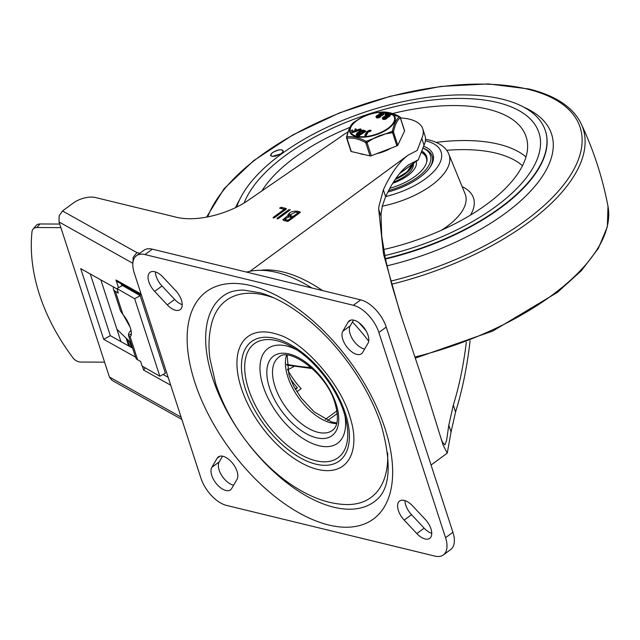 <?xml version="1.0" encoding="UTF-8"?>
<svg xmlns="http://www.w3.org/2000/svg" width="640" height="640" viewBox="0 0 640 640"><rect width="100%" height="100%" fill="white"/><g stroke="black" fill="none" stroke-linecap="round" stroke-linejoin="round"><path stroke-width="0.96" d="M148.856 281.824A14.776 7.784 53.7 0 1 150.072 272.336A14.776 7.784 53.7 0 1 162.984 277.096L175.624 290.56A14.776 7.784 53.7 0 1 181.424 300.136A14.776 7.784 53.7 0 1 180.208 309.624A14.776 7.784 53.7 0 1 167.288 304.864L154.656 291.4A14.776 7.784 53.7 0 1 148.856 281.824M182.224 304.656A14.776 7.784 53.7 0 1 174.656 299.456L162.016 285.992A14.776 7.784 53.7 0 1 156.216 276.416A14.776 7.784 53.7 0 1 155.416 271.896M211.792 475.512A14.776 7.784 53.7 0 1 211.824 467.352L217.128 458.256A14.776 7.784 53.7 0 1 218.312 456.92A14.776 7.784 53.7 0 1 228.312 459.032A14.776 7.784 53.7 0 1 237.024 471.264A14.776 7.784 53.7 0 1 236.984 479.416L231.68 488.52A14.776 7.784 53.7 0 1 230.504 489.848A14.776 7.784 53.7 0 1 220.496 487.736A14.776 7.784 53.7 0 1 211.792 475.512M233.632 485.168A14.776 7.784 53.7 0 1 219.152 470.104A14.776 7.784 53.7 0 1 219.192 461.952L222.536 456.2M368.016 335.152A14.776 7.784 53.7 0 1 367.976 343.312L362.672 352.408A14.776 7.784 53.7 0 1 361.496 353.744A14.776 7.784 53.7 0 1 351.488 351.632A14.776 7.784 53.7 0 1 342.784 339.408A14.776 7.784 53.7 0 1 342.816 331.248L348.12 322.144A14.776 7.784 53.7 0 1 349.304 320.816A14.776 7.784 53.7 0 1 359.304 322.928A14.776 7.784 53.7 0 1 368.016 335.152M364.624 349.056A14.776 7.784 53.7 0 1 350.144 334A14.776 7.784 53.7 0 1 350.184 325.84L353.528 320.088M430.952 528.84A14.776 7.784 53.7 0 1 429.728 538.328A14.776 7.784 53.7 0 1 416.816 533.568L404.184 520.104A14.776 7.784 53.7 0 1 398.384 510.528A14.776 7.784 53.7 0 1 399.6 501.04A14.776 7.784 53.7 0 1 412.512 505.8L425.152 519.264A14.776 7.784 53.7 0 1 430.952 528.84M431.752 533.36A14.776 7.784 53.7 0 1 424.176 528.168L411.544 514.696A14.776 7.784 53.7 0 1 405.744 505.12A14.776 7.784 53.7 0 1 404.944 500.6M445.48 552.528A26.872 14.16 53.7 0 1 443.336 554.944A26.872 14.16 53.7 0 1 434.84 556.088L226.456 505.384A26.872 14.16 53.7 0 1 211.48 495.584A26.872 14.16 53.7 0 1 200.928 478.176L134.256 272.968A26.872 14.16 53.7 0 1 134.32 258.136A26.872 14.16 53.7 0 1 136.472 255.72A26.872 14.16 53.7 0 1 144.968 254.576L353.344 305.28A26.872 14.16 53.7 0 1 368.328 315.08A26.872 14.16 53.7 0 1 378.872 332.488L445.552 537.696A26.872 14.16 53.7 0 1 445.48 552.528M443.336 554.944L450.696 549.544A26.872 14.16 -126.3 0 0 452.84 547.12A26.872 14.16 -126.3 0 0 452.912 532.296L386.232 327.088A26.872 14.16 -126.3 0 0 375.688 309.672A26.872 14.16 -126.3 0 0 360.704 299.872L152.328 249.168A26.872 14.16 -126.3 0 0 143.832 250.312L136.472 255.72M241.024 433.96A127.64 67.256 53.7 0 1 212.576 377.968A127.64 67.256 53.7 0 1 224.816 294.848C229.552 291.648 235.888 290.064 243.816 290.112L260.608 292.896C276.264 297.496 292.792 307.048 310.192 321.544C341.664 347.784 369.696 388.912 381.448 425.872C391.984 464.368 390.112 489.248 375.84 500.504A127.64 67.256 53.7 0 1 247.952 443.4M387.632 452.888A122.264 64.424 53.7 0 1 345.76 504.552C334.312 504.088 322.912 501.264 311.552 496.072C296.816 489.344 282.736 479.648 269.328 466.976C244.232 442.84 226.36 415.12 215.72 383.816L209.944 358.664C208.208 345.856 208.88 333.744 211.952 322.336A122.264 64.424 53.7 0 1 273.776 297.848M278.312 334.64A80.28 42.304 -126.3 0 0 241.288 388.104A80.28 42.304 -126.3 0 0 307.536 465.944A80.28 42.304 -126.3 0 0 353.88 437.552C353.76 431.648 352.408 424.616 349.824 416.448C340.024 382.208 302.392 341.432 278.312 334.64M296.76 349.864A58.776 30.976 -126.3 0 0 263.152 386.224A58.776 30.976 -126.3 0 0 314.888 444.512A58.776 30.976 -126.3 0 0 344.88 415.392M348.024 131.92A49.944 22.56 162 0 0 341.6 136.136A49.944 22.56 162 0 0 341.424 136.272L247.952 200.504A53.744 24.272 162 0 1 211.92 215.984A53.744 24.272 162 0 1 176.84 217.344L95.296 197.496A16.12 7.28 -18 0 0 84.376 198.008A16.12 7.28 -18 0 0 73.384 202.968L62.496 210.96L59.128 215.912L59.04 221.968L109.416 377.016L111.92 380.304L181.856 419.456M142.376 366.208L143.624 370.056L145.256 367.864M141.472 295.184L117.336 281.672A4.032 3.32 -60.8 0 1 115.984 279.968L118.488 287.664M470.096 340.72C467.112 366.864 462.264 390.608 455.56 411.944L451.048 431.984L447.264 453.128L443.104 445.112L426.544 391.792L399.728 311.624L383.504 254.016L378.68 209.28L378.864 206.488L383.376 189.792C390.992 173.328 399.248 161.776 408.168 155.128L417.2 150.448L421.792 138.376L424.016 145.216L418.32 159.768L408.552 164.848C400.32 170.976 392.672 181.584 385.616 196.672L382.288 206.12L381 214.456L381.712 235.992L385.512 259.36L391.92 285.28L401.664 317.544M139.752 253.312L136.896 252.616L133.192 257.376L132.872 263.064M441.088 438.648L442.568 442.352L444.856 444.88L446.56 440.584L448.816 425.12L453.328 405.064C459.2 386.136 463.536 365.176 466.336 342.184M287.68 369.744A53.744 24.272 -18 0 0 294.032 366.448M400.448 117.976A49.944 22.56 162 0 1 422.784 128.904L425.008 135.744A49.944 22.56 162 0 1 424.016 145.216M132.608 348.144L110.336 335.672L90.288 273.976M422.784 128.904A49.944 22.56 162 0 1 421.792 138.376M288.096 216.768L287.824 215.912C288.384 212.752 291.432 211.152 296.976 211.136L300.152 211.904L300.136 212.536L288.544 221.048L287.264 221.368L284.096 220.6L282.832 219.68L287.736 215.72M300.304 212.384L300.152 211.904L300.136 212.536M278.392 218.584L277.12 218.896L277.128 218.272L288.72 209.752L289.992 210.064L278.392 218.584M277.12 218.896L277.128 218.272L277.336 218.928M290.256 209.616L289.992 210.064M279.832 208.224L281.12 207.28L286.2 208.512L286.184 209.136L274.592 217.656L273.32 217.344L284.272 209.304L279.584 208.048M273.056 217.792L273.32 217.344L273.536 218M286.352 208.992L286.2 208.512L286.184 209.136M280.8 208.456L285.76 209.456M295.688 212.08L289.544 215.136L293.072 216.48L298.224 212.696L295.688 212.08M289.248 216.808L284.632 219.096L287.92 220.264L291.784 217.432L289.248 216.808M283.2 220.2L284.768 218.416M295.88 212.128L299.712 212.848M288.064 216.656L289.816 214.088M284.632 219.096L285.752 220.792L287.952 221.328M289.544 215.136L290.904 217.008L293.264 217.576M135.528 357.128L103.696 339.304L110.336 335.672M117.048 288.96L80.728 268.624L103.696 339.304M121.816 285.864L121.144 283.8M168.16 377.32L163.08 374.472M284.272 209.304L284.6 210.304M293.072 216.48L293.4 217.48M298.224 212.696L298.552 213.696M287.92 220.264L288.232 221.232M291.784 217.432L292.112 218.432M246.44 272.072L248.616 271.568A135.616 71.464 53.7 0 1 311.88 287.992M352.432 321.968A135.616 71.464 53.7 0 1 368.704 341.176M104.584 362.16L80.664 362.048A8.064 5.808 40.3 0 1 76.528 360.904A8.064 5.808 40.3 0 1 73.016 357.88A188.616 135.888 40.3 0 1 32 231.64A8.064 5.808 40.3 0 1 33.024 229.152A8.064 5.808 40.3 0 1 33.544 228.632A8.064 5.808 40.3 0 1 36.952 227.52L39.968 223.968A8.064 5.808 -139.7 0 0 36.56 225.08A8.064 5.808 -139.7 0 0 36.04 225.6L33.024 229.152M116.912 288.528L122.472 285.512L140.208 295.696L134.648 298.704L116.912 288.528L118.392 293.088L115.392 291.36A15.192 6.864 162 0 1 113.464 289.208L120.512 310.912L122.92 314.528A14.776 4.992 61.5 0 1 130.304 327.744A14.776 4.992 61.5 0 1 130.12 336.592A14.776 4.992 61.5 0 1 130.096 336.608L129.048 336.576L128.52 335.392A15.192 6.864 162 0 1 131.008 330.32M128.632 335.912L135.688 357.616A15.192 6.864 -18 0 0 137.616 359.768L140.616 361.488L142.096 366.048L159.84 376.232L134.648 298.704M130.072 327.064L123.4 315.096M100.864 279.896L116.88 329.2L130.872 342.792M140.208 295.696L165.392 373.216L159.84 376.232M116.88 329.2L120.904 341.592M60.88 227.632L36.952 227.52M39.968 223.968L59.712 224.056M128.632 345.912L126.112 338.168M113.464 289.208A15.192 6.864 162 0 1 113.512 286.976M129.424 341.384L131.4 347.464M127.416 339.432L129.72 346.528M126.456 338.504L128.92 346.072M295.44 389.336L297.392 387.904L295.184 388.888M295.064 388.688A110.168 58.056 53.7 0 1 295.808 388.432M290.192 378.464A46.28 24.392 -126.3 0 0 297.392 387.904M296.896 391.76L301.136 388.648A46.28 24.392 53.7 0 1 287.408 369.216M497.496 102.512A155.848 70.384 162 0 1 538.952 132.752A155.848 70.384 162 0 1 384.744 255.592A155.848 70.384 162 0 0 538.952 132.752L538.952 132.752A155.848 70.384 162 0 0 497.496 102.512A155.848 70.384 162 0 0 348.568 121.32A155.848 70.384 162 0 0 244.12 202.992A155.848 70.384 162 0 1 348.568 121.32A155.848 70.384 162 0 1 497.496 102.512M272.536 152.504L278.52 149.928L281.792 149.784L283.176 150.744L282.968 151.856L281 153.808L272.232 156.44L270.552 155.176L272.536 152.504M270.656 155.128A6.72 2.56 -21.2 0 0 270.664 155.616M236.688 207.08A162.568 73.424 162 0 1 343.904 119.896A162.568 73.424 162 0 1 502.096 99.136A162.568 73.424 162 0 1 545.344 130.672A162.568 73.424 162 0 1 385.352 258.608M270.776 155.576A6.6 2.52 -21.2 0 0 270.808 155.688A6.6 2.52 -21.2 0 0 271 155.992M272.616 152.512L271.2 153.824L270.728 155.464L272.296 156.376L275.448 156.144L281.144 153.64L282.504 152.4L283.08 150.832L281.752 149.848L279.776 149.784L276.496 150.544L272.616 152.512M283.192 151.264A6.6 2.52 -21.2 0 0 283.128 150.928A6.6 2.52 -21.2 0 0 283.072 150.816M392.536 113.552A142.416 64.32 162 0 1 488.288 109.272A142.416 64.32 162 0 1 526.448 137.792A142.416 64.32 162 0 1 383.624 249.536M422.952 148.008A47.024 21.24 162 0 1 432.12 156.12A47.024 21.24 162 0 1 429.688 167.744A47.024 21.24 -18 0 0 432.12 156.12A47.024 21.24 -18 0 0 422.952 148.008M387.872 192.016A48.368 21.848 -18 0 0 430.112 167.136A48.368 21.848 -18 0 0 423.632 146.232M261.88 190.936A142.416 64.32 162 0 1 349.872 127.392M421.808 151.016A41.648 18.808 162 0 1 426.64 156.64A41.648 18.808 162 0 1 389.816 188.328M422.928 148.064A45.68 20.632 162 0 1 426.36 169.088A45.68 20.632 162 0 1 388.624 190.552M412.784 163.928A26.872 12.136 162 0 1 395.232 179.408M392.744 183.256A30.232 13.656 -18 0 0 416.184 161.432M393.528 182A26.872 12.136 -18 0 0 405.704 175.632A26.872 12.136 -18 0 0 413.304 163.544M421.368 152.168A41.648 18.808 162 0 1 426.872 157.512M421.328 152.28A40.976 18.504 162 0 1 426.368 157.992A40.976 18.504 162 0 1 426.664 162.232M426.96 160.792A40.976 18.504 -18 0 0 426.552 158.56L426.368 157.992M379.432 116.088L377.416 116.744M377.496 115.928C379.16 115.248 379.72 115.384 379.184 116.328C377.512 117.016 376.952 116.88 377.496 115.928L377.144 116.52M379.52 115.744L379.184 116.328M385.816 117.576L383.8 118.232M383.872 117.408C385.536 116.736 386.104 116.872 385.56 117.816C383.896 118.504 383.328 118.368 383.872 117.408L383.528 118.008M385.904 117.232L385.56 117.816M359.808 153.52A23.848 10.768 -18 0 0 364.464 154.608M376.616 153.712A23.848 10.768 -18 0 0 390.984 148.176M400.264 117.44A1.344 0.608 162 0 1 400.296 117.512A1.344 0.608 162 0 1 400.264 117.768L404.568 131.008A1.344 0.608 -18 0 0 404.6 130.744A1.344 0.608 -18 0 0 404.568 130.68M351.304 151.536L347 138.296A1.344 0.608 162 0 1 346.664 138.104A1.344 0.608 162 0 1 346.64 138.032A1.344 0.608 162 0 1 346.664 137.776A1.344 0.888 -167.6 0 1 346.6 137.336L346.6 137.336A1.344 1.344 0 0 0 346.64 138.032L350.936 151.272A1.344 0.608 -18 0 0 350.968 151.336A1.344 0.608 -18 0 0 351.304 151.536L370.064 155.912A1.344 0.608 -18 0 0 370.648 155.928A1.344 0.608 -18 0 0 371.312 155.76L396.864 145.912A1.344 0.608 -18 0 0 397.448 145.6A1.344 0.608 -18 0 0 397.776 145.232L404.568 131.008M371.312 155.76L367.016 142.52A1.344 0.608 162 0 1 366.344 142.688A1.344 0.608 162 0 1 365.768 142.672L370.064 155.912M397.776 145.232L393.472 131.992A1.344 0.608 162 0 1 393.144 132.36A1.344 0.608 162 0 1 392.568 132.672L396.864 145.912M347 138.296A1.344 1.088 -98.2 0 1 346.968 136.872C348.408 129.648 350.728 124.792 353.928 122.304A1.344 1.344 0 0 0 353.848 122.36L353.848 122.36A1.344 1.224 50.3 0 1 353.928 122.304L358.584 119.232C365.336 115.16 372.632 112.792 380.488 112.12A23.824 10.76 -18 0 0 358.584 119.232A23.824 10.76 -18 0 0 356.216 120.848A23.824 10.76 -18 0 0 356.288 136.656A23.824 10.76 -18 0 0 388.68 128.416A23.824 10.76 -18 0 0 380.488 112.12L381.984 112.008L399.32 116.696C396.24 119.264 393.864 124.344 392.208 131.944M357.488 119.92L353.928 122.304M381.664 114.48A1.248 0.56 162 0 1 380.44 114.936A1.248 0.56 162 0 1 379.624 114.672A1.248 0.56 162 0 1 379.968 114.08L380.592 113.616A1.248 0.56 162 0 1 381.816 113.16A1.248 0.56 162 0 1 382.632 113.432A1.248 0.56 162 0 1 382.288 114.016L381.664 114.48M382.544 113.776A1.248 0.56 -18 0 0 380.776 114.184L380.152 114.656A1.248 0.56 -18 0 0 379.904 114.896M380.656 115.544A2.416 1.088 162 0 1 378.496 117.224A2.416 1.088 162 0 1 376.032 116.88A2.416 1.088 162 0 1 376.008 116.712A2.416 1.088 162 0 1 378.312 115L378.504 114.952A18.224 8.232 -18 0 0 378.496 114.864A2.392 1.08 162 0 1 379.168 113.896L379.792 113.432A2.416 1.088 162 0 1 382.168 112.56A2.416 1.088 162 0 1 383.736 113.072A2.416 1.088 162 0 1 383.088 114.2L382.464 114.664A2.376 1.072 162 0 1 380.84 115.408L380.648 115.456A20.072 9.064 -18 0 0 380.656 115.544L380.84 116.112A2.416 1.088 162 0 1 378.688 117.792A2.416 1.088 162 0 1 376.224 117.448A2.416 1.088 162 0 1 376.2 117.28M386.968 115.104A1.248 0.56 162 0 1 388.2 114.648A1.248 0.56 162 0 1 389.008 114.92A1.248 0.56 162 0 1 388.664 115.504L388.04 115.968A1.248 0.56 162 0 1 386.816 116.424A1.248 0.56 162 0 1 386.008 116.16A1.248 0.56 162 0 1 386.344 115.568L386.968 115.104L387.16 115.672L386.528 116.144A1.248 0.56 -18 0 0 386.28 116.384M388.92 115.264A1.248 0.56 -18 0 0 387.16 115.672M387.04 117.032A2.416 1.088 162 0 1 384.88 118.712A2.416 1.088 162 0 1 382.416 118.368A2.416 1.088 162 0 1 382.392 118.2A2.416 1.088 162 0 1 384.696 116.488L384.888 116.44A18.224 8.232 -18 0 0 384.872 116.352A2.392 1.08 162 0 1 385.552 115.384L386.168 114.92A2.416 1.088 162 0 1 388.544 114.048A2.416 1.088 162 0 1 390.112 114.56A2.416 1.088 162 0 1 389.464 115.688L388.84 116.152A2.376 1.072 162 0 1 387.216 116.896L387.024 116.944A20.072 9.064 -18 0 0 387.04 117.032L387.224 117.6A2.416 1.088 162 0 1 385.064 119.28A2.416 1.088 162 0 1 382.6 118.936A2.416 1.088 162 0 1 382.576 118.768M390.112 114.56L390.296 115.128A2.416 1.088 162 0 1 389.648 116.264L389.024 116.72A2.376 1.072 162 0 1 387.4 117.472L387.208 117.512A20.072 9.064 -18 0 0 387.224 117.6M387.024 116.944L387.208 117.512M387.216 116.896L387.4 117.472M380.648 115.456L380.832 116.024A20.072 9.064 -18 0 0 380.84 116.112M380.84 115.408L380.832 116.024M383.736 113.072L383.92 113.64A2.416 1.088 162 0 1 383.272 114.776L382.648 115.232A2.376 1.072 162 0 1 381.024 115.984M385.632 114.112L386.432 114.296L386.24 113.728L385.136 113.768L386.4 113.448L386.12 114.528L385.168 114.616L385.136 113.768M352.944 131.32L352.472 130.008L351.376 130.376L351.928 131.936L352.568 132L360.392 129.408L360.216 128.912L356.416 130.168L355.952 128.856L354.832 129.168L355.32 130.536L352.944 131.32M355.304 130.536L354.832 129.168M355.056 129.712L354.904 129.176M360.4 129.48L360.576 129.976L352.752 132.568L352.112 132.504L351.56 130.936M360.576 129.976L360.216 128.912M351.376 130.368L351.56 130.944L351.376 130.368M363.608 131.456L361.568 131.416L357.552 134.672M357.616 134.128L357.432 133.56L362.456 130.6L364.136 131.096L359.04 134.6L357.368 134.104L357.432 133.56L357.368 134.104M365.336 130.64L365.48 131.608L358.768 135.856L356.72 135.248L356.088 134.312L359.368 135.112L365.296 131.032L363.296 130.032L360.64 130.624L356.688 133.336L356.72 135.248M370.576 130.184L370.232 130.784L370.576 130.184L369.32 130.296L366.944 131.488L364.896 135.072L365.256 135.328L368.016 131.384L370.232 130.784L370.416 131.36L370.76 130.752L370.416 131.36L368.2 131.96L366.152 135.544L365.44 135.896L364.968 135.296M364.896 135.072L365.08 135.648M399.896 117.064A1.344 0.752 118 0 0 399.648 116.736A1.344 0.752 118 0 0 399.32 116.696A1.344 1.224 50.3 0 1 400.264 117.768M393.472 131.992A1.344 0.888 -167.6 0 0 392.368 131.264L392.568 132.672L385.024 133.968L379.224 135.776L373.68 138.336L367.016 142.52L366.192 141.36C358.688 137.424 352.104 135.96 346.44 136.944M393.344 132.592C394.88 124.952 397.272 119.944 400.52 117.56M392.368 131.264L366.192 141.36A1.344 0.752 118 0 0 365.768 142.672M346.968 136.872A1.344 0.888 -167.6 0 0 346.6 137.336C348.2 129.96 350.808 124.32 353.848 122.36M211.824 467.352L219.192 461.952M217.128 458.256L219.928 456.192M416.816 533.568L424.176 528.168M404.184 520.104L411.544 514.696M144.968 254.576L152.328 249.168M378.872 332.488L386.232 327.088M385.016 428.48A141.056 74.328 -126.3 0 0 251.016 285.64A141.056 74.328 -126.3 0 0 194.784 382.184A141.056 74.328 -126.3 0 0 328.792 525.024A141.056 74.328 -126.3 0 0 385.016 428.48M248.528 389.08A70.744 37.28 53.7 0 1 293.056 347.552C314.312 359.68 336.184 387.472 343.96 412.392L345.976 419.616A70.744 37.28 53.7 0 1 312.744 459.88A70.744 37.28 53.7 0 1 248.528 389.08M245.456 389.12A74.104 39.048 -126.3 0 0 315.856 464.152A74.104 39.048 -126.3 0 0 345.392 413.44A74.104 39.048 -126.3 0 0 274.992 338.4A74.104 39.048 -126.3 0 0 245.456 389.12M344 412.488A70.744 37.28 53.7 0 1 345.976 419.616M274.968 386.4A45.344 23.896 53.7 0 1 278.712 357.296C288.512 346.2 326.888 373.232 335.008 403.192C338.888 417.288 338.016 426.36 332.384 430.392A45.344 23.896 53.7 0 1 301.688 423.912A45.344 23.896 53.7 0 1 274.968 386.4M286.512 355.216A45.344 23.896 -126.3 0 0 287.856 376.936A45.344 23.896 -126.3 0 0 336.712 423.568M269.488 387.768A49.376 26.016 -126.3 0 0 316.4 437.768A49.376 26.016 -126.3 0 0 336.08 403.976A49.376 26.016 -126.3 0 0 289.176 353.976A49.376 26.016 -126.3 0 0 269.488 387.768M360.704 299.872L353.344 305.28M452.912 532.296L445.552 537.696M342.816 331.248L350.184 325.84M348.12 322.144L350.92 320.088M167.288 304.864L174.656 299.456M154.656 291.4L162.016 285.992M143.624 370.056L170.728 385.232M141.096 294.024L115.984 279.968M136.896 252.616L62.496 210.96M327.672 420.544L337.288 413.48M336.928 410.904L325.32 419.432M417.68 160.264L399.6 173.544M453.328 405.064L455.56 411.944M385.616 196.672L383.376 189.792M59.04 221.968L132.848 263.296M181.104 417.152L109.416 377.016M366.168 330.968A131.664 69.384 -126.3 0 0 358.92 322.64M322.536 290.584A131.664 69.384 -126.3 0 0 260.216 270.32M281.12 207.28L281.496 208.416M288.72 209.752L289.048 210.76M290.536 215.864L290.904 217.008M285.384 219.648L285.752 220.792M296.976 211.136L297.352 212.272M448.816 425.12L451.048 431.984M380.912 216.144L378.68 209.28M130.096 336.608L137.616 359.768M128.52 335.392L131.36 333.856M115.392 291.36L122.92 314.528M207.728 216.888A196.672 88.824 162 0 1 339.08 113.272A196.672 88.824 162 0 1 527.808 89.216A196.672 88.824 162 0 1 567.016 180.328A196.672 88.824 162 0 1 390.784 281.136M235.616 207.6A167.448 75.624 162 0 1 239.728 199.496M523.824 107.184A167.448 75.624 162 0 1 533.992 187.344A167.448 75.624 162 0 1 386.944 265.848M545.408 130.88A162.568 73.424 162 0 1 545.472 131.08A162.568 73.424 162 0 1 385.44 259.024M206.592 217.112L224.04 188.776L253.56 160.728L293.056 134.808L339.728 112.8L390.256 96.272L441.016 86.408L488.376 83.912L529.016 89C539.368 91.52 548.432 94.904 556.232 99.152C568.072 105.624 576.384 113.84 581.176 123.808A199.096 89.92 162 0 1 391.632 284.24M581.176 123.808C593.624 150.192 602.56 177.712 608 206.376A199.096 89.92 162 0 1 414.96 357.008M311.264 367.584A199.096 89.92 162 0 1 286.648 364.288M462.128 186.64A73.464 33.176 162 0 1 470.488 215.096M382.28 206.168A63.568 28.704 162 0 0 448.872 154.28L465.112 193.904A66.76 30.152 162 0 1 441.456 230.216M425.384 140.768A56.864 25.68 162 0 1 425.976 140.904A56.864 25.68 162 0 1 437.176 167.44A56.864 25.68 162 0 1 385.664 196.56M526.008 156.928A141.256 63.8 -18 0 0 498.664 144.216A141.256 63.8 -18 0 0 436.272 142.368M446.656 150.312A134.544 60.76 162 0 1 495.864 153.128A134.544 60.76 162 0 1 522.48 165.736M412.208 164.352A26.6 12.016 162 0 1 395.864 178.48M395.616 178.84A26.064 11.768 -18 0 0 410.408 167.992M388.168 128.16A23.152 10.456 162 0 1 356.696 136.168A23.152 10.456 162 0 1 356.624 120.8A23.152 10.456 162 0 1 388.096 112.792A23.152 10.456 162 0 1 388.168 128.16M379.968 114.08L380.152 114.656M380.592 113.616L380.776 114.184M386.344 115.568L386.528 116.144M389.464 115.688L389.648 116.264M388.84 116.152L389.024 116.72M382.464 114.664L382.648 115.232M383.088 114.2L383.272 114.776M386.12 114.528L385.936 113.952M352.752 132.568L352.568 132M352.112 132.504L351.928 131.936M361.568 131.416L361.384 130.848M362.648 131.176L362.456 130.6M358.768 135.856L358.584 135.28M359.56 135.68L359.368 135.112M369.16 131.472L368.976 130.904M368.2 131.96L368.016 131.384M366.152 135.544L365.96 134.976M346.536 138.368C352.288 137.28 358.896 138.824 366.36 142.992M287.12 355.248L288.968 375.032L293.832 386.424L301.136 397.976L314.12 411.856L331.536 421.96L336.864 422.976M431.056 465.032L447.264 453.128M417.976 160.112L399.456 173.72M250.016 271.272L408.168 155.128M545.344 130.672L545.472 131.08M286.736 365.08L312.392 368.6M415.344 358.144L492.88 330.992L557.528 292.304L581.448 270.608L598.304 248.496L607.352 226.8L608 206.376M448.872 154.28C447.336 149.752 442 143.336 429.416 140.08L425.512 139.288M395.552 178.936L406.888 172.08L412.288 164.288M381.984 112.008C388.008 111.84 393.896 113.416 399.648 116.736A1.344 1.344 0 0 1 400.296 117.512L404.6 130.744M376.032 116.88L376.224 117.448M382.416 118.368L382.6 118.936M361.04 129.552L360.856 128.984M365.664 131.312L365.48 130.744M365.056 135.776L364.872 135.208M371.144 130.872L370.96 130.304"/></g></svg>
